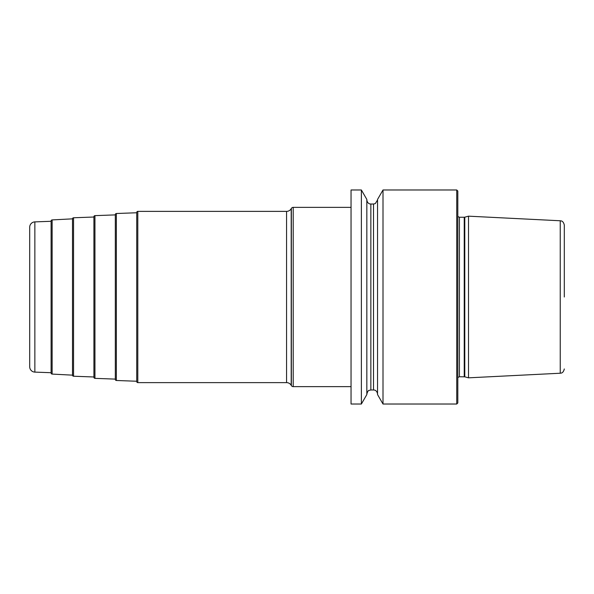 <?xml version="1.0" encoding="UTF-8"?>
<svg xmlns="http://www.w3.org/2000/svg" width="594" height="594" viewBox="0 0 594 594"><rect width="100%" height="100%" fill="white"/><g stroke="black" fill="none" stroke-linecap="round" stroke-linejoin="round"><path stroke-width="0.89" d="M351.047 297L351.047 189.976L361.375 189.976L361.375 404.024L351.047 404.024L351.047 297M456.741 189.976L457.811 191.045L457.811 402.955L456.741 404.024L456.741 189.976L383.004 189.976L383.004 404.024L377.539 394.565L377.539 199.436L383.004 189.976M361.375 404.024L366.832 394.565L366.832 199.436L361.375 189.976M464.79 376.826L468.51 377.829L468.51 216.171L464.79 217.174L464.79 376.826L459.414 376.752L457.811 377.48M564.3 297L564.3 225.044L564.3 297M351.047 386.635L293.206 386.635L293.206 207.365L351.047 207.365M293.206 386.635A2.138 2.138 0 0 1 291.357 385.565L291.201 385.298A5.353 5.353 0 0 0 286.568 382.625L137.801 382.625A1.069 1.069 0 0 1 136.724 381.548L136.724 212.452A1.069 1.069 0 0 1 137.801 211.375L286.568 211.375L286.568 382.625M293.206 207.365A2.138 2.138 0 0 0 291.357 208.435L291.201 208.702A5.353 5.353 0 0 1 286.568 211.375M136.724 381.244L116.35 380.487A1.069 1.069 0 0 1 115.325 379.418L115.325 214.583A1.069 1.069 0 0 1 116.35 213.513L116.35 380.487M136.724 212.756L116.35 213.513M115.325 379.113L94.943 378.356A1.069 1.069 0 0 1 93.919 377.287L93.919 216.713A1.069 1.069 0 0 1 94.943 215.644L94.943 378.356M115.325 214.887L94.943 215.644M72.513 218.844A1.069 1.069 0 0 1 73.545 217.775L93.919 217.018L93.919 376.982L73.545 376.225A1.069 1.069 0 0 1 72.513 375.156L72.513 218.844L52.138 219.914A1.069 1.069 0 0 0 51.106 220.983L51.106 373.017A1.069 1.069 0 0 0 52.138 374.086L72.513 375.156M51.106 372.713L34.853 372.111A5.353 5.353 0 0 1 29.7 366.765L29.7 227.235A5.353 5.353 0 0 1 34.853 221.889L34.853 372.111M51.106 221.287L34.853 221.889M366.832 200.007C367.404 203.749 370.218 204.032 369.943 203.92L370.849 204.017L370.849 389.983L369.141 390.362C368.421 390.258 367.649 391.468 366.832 393.993M370.849 389.983L373.522 389.983L373.522 204.017L375.289 203.608L377.539 200.007M464.233 376.752L464.233 217.248L459.414 217.248L459.414 376.752M468.51 216.171L560.231 220.768L560.231 373.232L468.51 377.829M291.357 208.435L291.357 385.565M291.201 208.702L291.201 385.298M137.801 382.625L137.801 211.375M73.545 217.775L73.545 376.225M52.138 219.914L52.138 374.086M370.849 204.017L373.522 204.017M373.522 389.983L374.428 390.08C374.153 389.968 376.967 390.251 377.539 393.993M456.741 404.024L383.004 404.024M459.414 217.248L457.811 216.52M464.233 217.248L464.79 217.174M560.231 220.768L561.003 220.879C560.699 220.938 563.253 220.515 564.3 225.044M560.231 373.232L561.003 373.121C560.699 373.062 563.253 373.485 564.3 368.956"/></g></svg>
